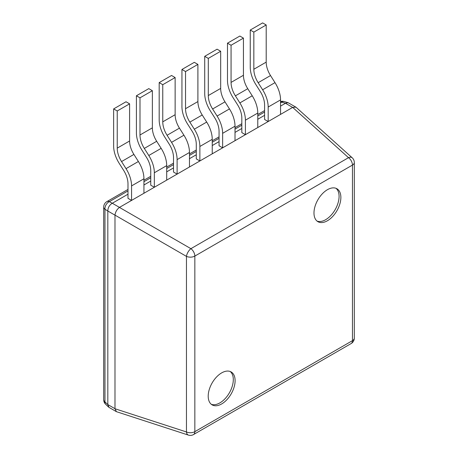 <?xml version="1.0" encoding="UTF-8"?>
<svg xmlns="http://www.w3.org/2000/svg" width="458" height="458" viewBox="0 0 458 458"><rect width="100%" height="100%" fill="white"/><g stroke="black" fill="none" stroke-linecap="round" stroke-linejoin="round"><path stroke-width="0.69" d="M280.548 101.842A6.338 3.658 60 0 1 281.739 102.14L285.517 103.245L288.059 102.684L295.925 107.161L292.679 107.39L119.435 207.411C116.899 209.369 115.416 211.94 114.987 215.117L114.987 408.708L107.819 404.563L109.004 407.391L116.412 411.673L114.987 408.708M295.925 107.161L352.208 157.787A6.338 3.607 132 0 0 348.515 157.672L190.9 248.671L119.435 207.411M285.517 103.245L280.548 106.119M264.592 115.33L257.78 119.263M241.824 128.475L235.011 132.408M219.056 141.619L212.243 145.552M196.287 154.764L189.475 158.697M173.519 167.909L166.706 171.842M150.751 181.053L143.938 184.986M127.988 194.198L112.302 203.255L119.469 207.394M292.679 107.39L348.515 157.672A6.338 3.658 -120 0 1 352.448 165.086L352.448 340.66A6.338 3.658 60 0 1 351.137 343.563A6.338 6.338 0 0 0 354.309 338.073L354.309 162.498A6.338 3.658 180 0 1 352.448 165.086L194.839 256.079A6.338 3.658 180 0 1 186.452 256.377L186.452 431.957A6.338 3.607 108 0 0 188.398 435.1L116.412 411.673M108.603 407.093L105.655 404.277A6.338 6.338 0 0 1 103.691 399.697A6.338 3.658 0 0 0 104.968 401.895L104.968 209.323L107.819 210.966C107.928 207.611 109.41 205.052 112.256 203.278L112.302 203.255M103.691 207.119A6.338 6.338 0 0 1 106.863 201.629A6.338 3.658 -120 0 1 109.41 201.635A6.338 4.597 120 0 0 104.968 209.323A6.338 3.658 0 0 1 103.691 207.119L103.691 399.697M107.819 210.966L107.819 404.563M114.987 215.117L186.452 256.377A6.338 2.719 -60 0 1 190.9 248.671A6.338 3.658 -120 0 1 194.839 256.079L194.839 431.659A6.338 3.658 60 0 1 193.522 434.562L351.137 343.563M208.207 396.181A19.013 10.981 120 0 0 212.146 404.883A19.013 10.981 120 0 0 226.802 399.794A19.013 10.981 120 0 0 235.103 380.655A19.013 10.981 120 0 0 231.164 371.953A19.013 10.981 120 0 0 216.508 377.043A19.013 10.981 120 0 0 208.207 396.181M313.982 212.981A19.013 10.981 120 0 0 317.915 221.689A19.013 10.981 120 0 0 332.571 216.594A19.013 10.981 120 0 0 340.872 197.455A19.013 10.981 120 0 0 336.933 188.753A19.013 10.981 120 0 0 322.277 193.849A19.013 10.981 120 0 0 313.982 212.981M211.293 404.294A19.013 10.981 120 0 0 225.588 398.122A19.013 10.981 120 0 0 233.305 379.619A19.013 10.981 120 0 0 230.225 371.507M317.062 221.094A19.013 10.981 120 0 0 331.357 214.928A19.013 10.981 120 0 0 339.08 196.419A19.013 10.981 120 0 0 335.995 188.307M288.059 102.684L284.143 101.539A6.338 3.59 106.3 0 0 281.739 102.14L280.548 102.827M250.251 30.039L250.251 67.2A22.82 13.173 -120 0 0 255.799 84.461L260.276 91.543A17.747 10.248 60 0 1 264.592 104.968L264.592 119.469L268.176 121.536L280.548 114.397L280.548 99.896A22.82 13.173 60 0 0 274.995 82.635L270.518 75.553L258.152 82.698A17.747 10.248 60 0 1 253.835 69.267L253.835 32.112L266.201 24.972L262.617 22.9L250.251 30.039L253.835 32.112M268.176 121.536L268.176 107.04A22.82 13.173 -120 0 0 262.629 89.774L258.152 82.698M266.201 24.972L266.201 62.128A17.747 10.248 -120 0 0 270.518 75.553M227.483 43.184L227.483 80.345A22.82 13.173 -120 0 0 233.03 97.606L237.507 104.687A17.747 10.248 60 0 1 241.824 118.112L241.824 132.614L245.408 134.681L257.78 127.542L257.78 113.04A22.82 13.173 60 0 0 252.226 95.779L247.755 88.697L235.383 95.842A17.747 10.248 60 0 1 231.067 82.411L231.067 45.256L243.438 38.117L239.849 36.045L227.483 43.184L231.067 45.256M245.408 134.681L245.408 120.185A22.82 13.173 -120 0 0 239.86 102.918L235.383 95.842M243.438 38.117L243.438 75.272A17.747 10.248 -120 0 0 247.755 88.697M204.715 56.328L204.715 93.489A22.82 13.173 -120 0 0 210.262 110.75L214.739 117.832A17.747 10.248 60 0 1 219.056 131.257L219.056 145.758L222.64 147.825L235.011 140.686L235.011 126.185A22.82 13.173 60 0 0 229.464 108.924L224.987 101.842L212.615 108.987A17.747 10.248 60 0 1 208.298 95.556L208.298 58.401L220.67 51.262L217.081 49.189L204.715 56.328L208.298 58.401M222.64 147.825L222.64 133.33A22.82 13.173 -120 0 0 217.092 116.063L212.615 108.987M220.67 51.262L220.67 88.417A17.747 10.248 -120 0 0 224.987 101.842M181.946 69.473L181.946 106.634A22.82 13.173 -120 0 0 187.494 123.895L191.971 130.977A17.747 10.248 60 0 1 196.287 144.402L196.287 158.903L199.871 160.97L212.243 153.831L212.243 139.329A22.82 13.173 60 0 0 206.695 122.068L202.218 114.987L189.847 122.131A17.747 10.248 60 0 1 185.53 108.701L185.53 71.545L197.902 64.406L194.318 62.334L181.946 69.473L185.53 71.545M199.871 160.97L199.871 146.474A22.82 13.173 -120 0 0 194.324 129.208L189.847 122.131M197.902 64.406L197.902 101.562A17.747 10.248 -120 0 0 202.218 114.987M159.178 82.617L159.178 119.778A22.82 13.173 -120 0 0 164.725 137.039L169.202 144.121A17.747 10.248 60 0 1 173.519 157.546L173.519 172.048L177.109 174.114L189.475 166.975L189.475 152.474A22.82 13.173 60 0 0 183.927 135.213L179.45 128.131L167.078 135.276A17.747 10.248 60 0 1 162.762 121.845L162.762 84.69L175.133 77.551L171.55 75.478L159.178 82.617L162.762 84.69M177.109 174.114L177.109 159.619A22.82 13.173 -120 0 0 171.555 142.352L167.078 135.276M175.133 77.551L175.133 114.706A17.747 10.248 -120 0 0 179.45 128.131M136.41 95.768L136.41 132.923A22.82 13.173 -120 0 0 141.963 150.184L146.434 157.266A17.747 10.248 60 0 1 150.751 170.691L150.751 185.192L154.34 187.259L166.706 180.12L166.706 165.619A22.82 13.173 60 0 0 161.159 148.358L156.682 141.276L144.31 148.421A17.747 10.248 60 0 1 139.999 134.99L139.999 97.835L152.365 90.695L148.781 88.623L136.41 95.768L139.999 97.835M154.34 187.259L154.34 172.763A22.82 13.173 -120 0 0 148.787 155.497L144.31 148.421M152.365 90.695L152.365 127.851A17.747 10.248 -120 0 0 156.682 141.276M113.641 108.912L113.641 146.068A22.82 13.173 -120 0 0 119.194 163.334L123.671 170.41A17.747 10.248 60 0 1 127.988 183.835L127.988 198.337L131.572 200.404L143.938 193.265L143.938 178.763A22.82 13.173 60 0 0 138.39 161.502L133.913 154.42L121.547 161.565A17.747 10.248 60 0 1 117.231 148.134L117.231 110.979L129.597 103.84L126.013 101.768L113.641 108.912L117.231 110.979M131.572 200.404L131.572 185.908A22.82 13.173 -120 0 0 126.024 168.641L121.547 161.565M129.597 103.84L129.597 140.995A17.747 10.248 -120 0 0 133.913 154.42M285.477 103.268L292.645 107.412M107.819 404.614L104.968 401.895A6.338 3.59 -46.3 0 0 105.655 404.277M112.256 203.278L109.41 201.635L127.988 190.906M143.938 181.694L150.751 177.761M166.706 168.55L173.519 164.617M189.475 155.405L196.287 151.472M212.243 142.261L219.056 138.327M235.011 129.116L241.824 125.183M257.78 115.971L264.592 112.038M107.819 211.018L114.987 215.157M114.987 408.742L186.452 431.957A6.338 3.658 180 0 0 194.839 431.659L352.448 340.66A6.338 3.658 180 0 0 354.309 338.073M268.176 107.04L280.548 99.896M262.629 89.774L274.995 82.635M266.201 62.128L253.835 69.267M245.408 120.185L257.78 113.04M239.86 102.918L252.226 95.779M243.438 75.272L231.067 82.411M222.64 133.33L235.011 126.185M217.092 116.063L229.464 108.924M220.67 88.417L208.298 95.556M199.871 146.474L212.243 139.329M194.324 129.208L206.695 122.068M197.902 101.562L185.53 108.701M177.109 159.619L189.475 152.474M171.555 142.352L183.927 135.213M175.133 114.706L162.762 121.845M154.34 172.763L166.706 165.619M148.787 155.497L161.159 148.358M152.365 127.851L139.999 134.99M131.572 185.908L143.938 178.763M126.024 168.641L138.39 161.502M129.597 140.995L117.231 148.134M106.863 201.629L127.988 189.435M143.938 180.223L150.751 176.29M166.706 167.078L173.519 163.145M189.475 153.934L196.287 150.001M212.243 140.789L219.056 136.856M235.011 127.645L241.824 123.712M257.78 114.5L264.592 110.567M188.398 435.1A6.338 6.338 0 0 0 193.522 434.562M354.309 162.498A6.338 6.338 0 0 0 352.208 157.787M284.143 101.539A6.338 6.338 0 0 0 280.548 101.55"/></g></svg>
